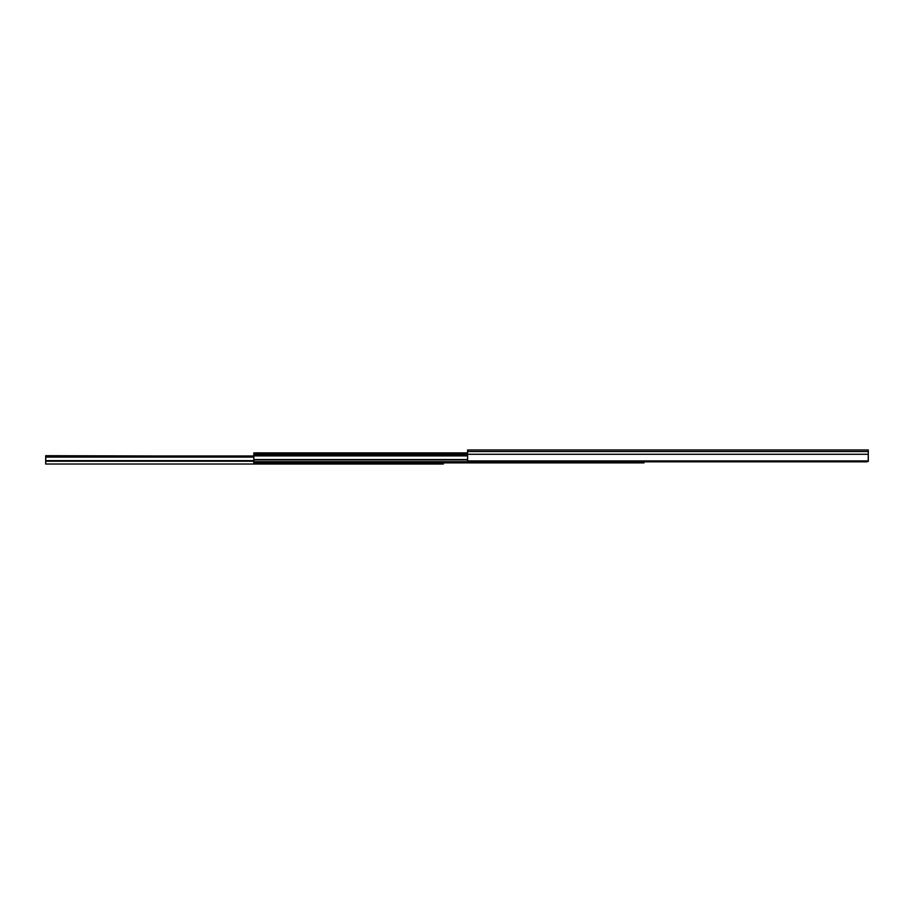 <?xml version="1.0" encoding="UTF-8"?>
<svg xmlns="http://www.w3.org/2000/svg" width="914" height="914" viewBox="0 0 914 914"><rect width="100%" height="100%" fill="white"/><g stroke="black" fill="none" stroke-linecap="round" stroke-linejoin="round"><path stroke-width="1.37" d="M866.552 461.821L469.328 461.821A1.748 1.348 0 0 1 467.682 460.919L868.197 460.919L868.3 454.281L467.58 454.281L467.682 460.919L868.197 460.919L866.552 461.821L469.328 461.821L467.58 460.496L467.58 451.573L868.3 451.573L868.3 449.985L467.58 449.985L467.58 451.573L868.3 451.573L868.3 454.281L467.58 454.281L467.58 449.985L868.3 449.985L868.197 460.919A1.748 1.348 0 0 1 866.552 461.821L867.946 461.284M868.3 461.387L868.3 455.515L868.3 461.387M253.806 459.536L253.806 455.892L467.58 455.892L253.806 455.892L253.806 459.913L467.58 459.913L253.806 459.913L253.806 461.696L253.806 459.536L467.58 459.536L253.806 459.536M468.608 461.696L253.806 461.696L253.806 462.872L644.016 462.872L253.806 462.872L253.806 461.696L468.608 461.696M467.58 452.876L253.806 452.876L467.58 452.876M467.58 453.55L253.806 453.55L253.806 452.876L253.806 454.589L467.58 454.589L253.806 455.023L253.806 453.55L467.58 453.55M467.58 455.023L253.806 455.023L253.806 455.892L253.806 455.023L467.58 455.023M255.566 452.853L262.569 452.876L255.566 452.853M45.7 458.645L45.7 460.645L253.806 460.645L45.7 460.645L45.7 455.686L47.448 455.686L46.534 456.235A1.748 1.748 0 0 0 46.26 456.44L253.806 456.44L46.26 456.44A1.748 1.748 0 0 1 46.534 456.235L253.806 456.235L45.7 455.686L45.7 460.645L45.814 457.103L253.806 457.103L45.814 457.103L46.26 456.44L45.734 457.388L46.751 456.12M443.359 462.724L443.359 464.015L45.7 464.015L45.7 460.645L45.7 461.239L253.806 461.239L45.7 461.239L45.7 464.015L443.359 464.015L443.359 462.872M47.448 455.972L253.806 455.972M45.7 456.383L46.328 456.383L45.7 456.383"/></g></svg>
